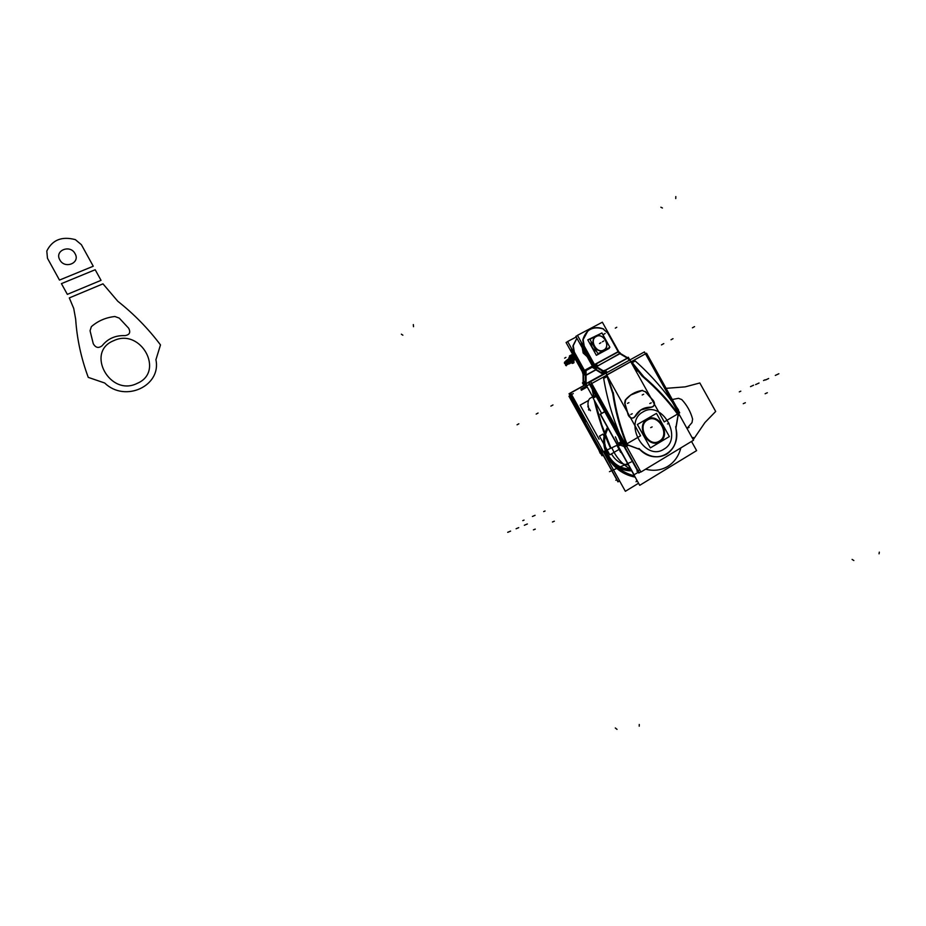 <?xml version="1.0" encoding="UTF-8"?>
<svg xmlns="http://www.w3.org/2000/svg" width="926" height="926" viewBox="0 0 926 926"><rect width="100%" height="100%" fill="white"/><g stroke="black" fill="none" stroke-linecap="round" stroke-linejoin="round"><path stroke-width="1.39" d="M605.685 450.638C611.936 464.308 621.52 472.7 634.449 475.825C621.52 472.7 611.936 464.308 605.685 450.638C611.936 464.308 621.52 472.7 634.449 475.825C621.52 472.7 611.936 464.308 605.685 450.638C611.936 464.308 621.52 472.7 634.449 475.825M605.43 450.765C611.773 464.62 621.508 473.082 634.623 476.161M616.913 445.337L620.663 452.351M645.596 469.193C653.71 471.276 661.106 470.339 667.785 466.391C674.336 462.259 678.7 456.09 680.865 447.871C678.7 456.09 674.336 462.259 667.785 466.391C661.106 470.339 653.71 471.276 645.596 469.193C653.71 471.276 661.106 470.339 667.785 466.391C674.336 462.259 678.7 456.09 680.865 447.871C678.7 456.09 674.336 462.259 667.785 466.391C661.106 470.339 653.71 471.276 645.596 469.193C653.71 471.276 661.106 470.339 667.785 466.391C674.336 462.259 678.7 456.09 680.865 447.871M604.678 411.642L600.198 414.188L639.716 485.328L696.618 450.615L691.514 441.436M638.57 483.245L625.363 491.289L586.482 421.295M659.219 442.015L659.891 441.644C671.952 434.942 658.166 411.457 646.938 419.547L646.788 419.652M659.659 441.76C671.593 435.347 658.617 412.024 647.205 419.362C635.109 425.659 648.246 449.307 659.659 441.76C648.246 449.307 635.109 425.659 647.205 419.362C658.617 412.024 671.593 435.347 659.659 441.76C671.593 435.347 658.617 412.024 647.205 419.362C635.109 425.659 648.246 449.307 659.659 441.76C648.246 449.307 635.109 425.659 647.205 419.362C658.617 412.024 671.593 435.347 659.659 441.76C648.246 449.307 635.109 425.659 647.205 419.362C658.617 412.024 671.593 435.347 659.659 441.76M647.934 418.98L646.938 419.547C635.386 426.377 648.779 449.214 659.891 441.644L660.365 441.332M656.465 413.378L637.366 424.502L650.365 447.895L669.371 436.574L656.465 413.378M659.312 441.135C670.586 435.081 658.328 413.042 647.552 419.987C636.127 425.937 648.536 448.253 659.312 441.135C670.586 435.081 658.328 413.042 647.552 419.987C636.127 425.937 648.536 448.253 659.312 441.135C670.586 435.081 658.328 413.042 647.552 419.987C636.127 425.937 648.536 448.253 659.312 441.135C670.586 435.081 658.328 413.042 647.552 419.987C636.127 425.937 648.536 448.253 659.312 441.135C670.586 435.081 658.328 413.042 647.552 419.987C636.127 425.937 648.536 448.253 659.312 441.135M658.942 441.505C671.489 435.833 658.166 411.885 647.066 420.149M648.165 419.501C635.467 425.069 648.941 449.307 660.041 440.857M593.358 397.983L586.656 385.934L593.358 397.983M592.165 389.128L593.612 396.386L592.165 389.128L593.612 396.386L592.165 389.128L593.612 396.386L595.592 395.298L593.612 396.386L592.165 389.128M623.14 443.971L639.148 472.781L640.78 471.797L638.766 473.012L622.596 443.89M590.719 381.697L588.67 382.832L617.85 435.359M596.205 396.397L593.115 398.122L601.599 413.401M594.191 400.067C597.988 416.538 603.439 432.627 610.558 448.346L621.635 443.114L616.172 430.173M607.19 376.488L603.683 378.433C607.225 399.824 613.568 420.74 622.7 441.17L625.872 442.883C619.552 426.712 615.177 410.287 612.757 393.619L607.19 376.488L603.683 378.433C607.225 399.824 613.568 420.74 622.7 441.17L625.872 442.883C619.552 426.712 615.177 410.287 612.757 393.619L607.19 376.488L603.683 378.433C607.225 399.824 613.568 420.74 622.7 441.17L625.872 442.883C619.552 426.712 615.177 410.287 612.757 393.619C615.177 410.287 619.552 426.712 625.872 442.883L623.568 442.015L625.872 442.883C619.552 426.712 615.177 410.287 612.757 393.619L607.19 376.488L603.683 378.433C607.225 399.824 613.568 420.74 622.7 441.17L623.568 442.015L622.7 441.17C613.568 420.74 607.225 399.824 603.683 378.433L607.19 376.488L612.757 393.619L607.19 376.488M606.472 374.798L612.966 393.92M627.029 357.957L628.303 357.239L630.907 361.916L646.556 353.223L679.696 412.788L664.231 421.886L630.884 361.927M635.236 360.99L631.96 362.795L635.236 360.99C651.175 375.134 665.192 391.2 677.288 409.199C665.192 391.2 651.175 375.134 635.236 360.99C651.175 375.134 665.192 391.2 677.288 409.199C665.192 391.2 651.175 375.134 635.236 360.99C651.175 375.134 665.192 391.2 677.288 409.199L677.195 412.521M631.81 362.876L642.47 375.829L631.81 362.876M643.234 376.488C655.816 387.172 667.125 399.256 677.149 412.764C667.125 399.256 655.816 387.172 643.234 376.488C655.816 387.172 667.125 399.256 677.149 412.764C667.125 399.256 655.816 387.172 643.234 376.488C655.816 387.172 667.125 399.256 677.149 412.764M677.797 410.426L678.434 409.848L676.269 406.641M638.327 472.214L634.09 474.772L600.442 414.2L604.747 411.769M615.362 436.829L618.151 443.276L615.362 436.829M618.938 444.387L619.587 444.827L618.938 444.387M619.876 444.966L622.608 443.681L619.876 444.966L622.608 443.681L623.95 444.179L622.608 443.681L623.95 444.179L622.608 443.681L619.876 444.966L624.055 446.517M623.013 443.693L621.821 443.022M621.091 441.887L622.365 441.32M623.256 442.929L622.735 443.6L623.256 442.929M622.307 443.542L621.67 443.103L622.307 443.542M623.464 442.292L621.3 443.276M620.871 441.991L615.327 428.657L620.871 441.991L615.327 428.657L620.871 441.991L618.151 443.276M640.56 435.799L624.529 445.232L590.591 384.128L606.854 375.157L640.56 435.799M625.05 446.413L626.346 445.811M627.087 445.452C620.061 428.113 615.281 410.461 612.769 392.508M625.814 444.874L624.807 445.348M623.082 442.616L622.191 443.623M619.401 444.92L622.446 443.485L623.858 444.017M642.621 375.759C656.21 387.184 668.317 400.24 678.955 414.917M643.686 376.65L631.069 361.221M588.786 410.091L588.589 409.234L588.786 410.091M588.091 406.132C587.709 402.474 588.299 399.905 589.862 398.423L592.733 396.86L589.862 398.423C588.299 399.905 587.709 402.474 588.091 406.132C587.709 402.474 588.299 399.905 589.862 398.423C588.299 399.905 587.709 402.474 588.091 406.132M586.089 421.596L570.312 393.168L585.487 384.799M599.11 439.237L580.174 405.125L588.346 400.564M588.531 406.132L587.871 406.63L590.452 410.704M600.65 453.289L602.027 455.766L603.301 455.013M598.37 449.179L568.969 396.235L571.296 394.951M594.596 439.352L599.84 451.957L594.596 439.352M589.503 384.325L580.891 389.151M592.513 389.742L594.098 397.567M594.99 401.502L601.819 425.103L610.986 448.138L600.164 453.242L593.821 437.963M585.058 422.175L618.082 481.647L619.517 480.779M602.444 450.719L600.986 447.408L602.444 450.719M602.189 453.034L600.43 453.127L601.645 453.752M602.849 454.215L600.43 453.127M601.53 453.601L602.757 454.053L601.53 453.601L602.757 454.053L601.53 453.601L602.305 453.242L601.53 453.601M600.615 453.034L601.24 453.474L600.615 453.034M590.649 381.558L640.908 472.029L693.539 440.22L644.415 351.926L588.982 382.496L616.461 431.956M626.358 442.802C620.038 426.655 615.663 410.264 613.255 393.619L606.924 375.007L613.255 393.619C615.755 410.901 620.374 427.905 627.087 444.63C620.374 427.905 615.755 410.901 613.255 393.619C615.755 410.901 620.374 427.905 627.087 444.63C620.374 427.905 615.755 410.901 613.255 393.619L606.854 374.88M607.062 374.926L630.629 361.753L642.216 376.245L630.699 361.869L637.169 371.141M642.991 376.905C656.071 388.006 667.762 400.645 678.075 414.802L675.911 427.615L678.075 414.802C667.762 400.645 656.071 388.006 642.991 376.905C656.071 388.006 667.762 400.645 678.075 414.802L675.911 427.615L678.075 414.802C667.762 400.645 656.071 388.006 642.991 376.905C656.071 388.006 667.762 400.645 678.075 414.802L675.911 427.615M627.342 444.839L639.727 449.457C656.326 466.692 681.906 451.17 675.887 428.229C681.906 451.17 656.326 466.692 639.727 449.457C656.326 466.692 681.906 451.17 675.887 428.229C681.906 451.17 656.326 466.692 639.727 449.457L627.342 444.839L639.727 449.457C648.594 457.236 657.483 458.856 666.396 454.319C674.73 448.67 677.901 439.977 675.899 428.263M605.268 373.491L602.849 371.349M630.004 359.867L629.356 359.126M618.07 351.579L620.107 352.794L620.096 353.825L627.296 358.119L605.072 370.342M605.257 370.458L607.317 372.368M608.417 374.023L606.727 374.949M605.754 373.224L603.902 371.442M627.492 357.702L620.188 353.35M627.955 357.98L604.736 370.747M603.22 371.569L595.487 366.835M596.344 366.58L619.911 353.72L618.255 351.915L594.689 364.751L618.255 351.915L619.911 353.72L596.344 366.58L619.911 353.72L618.255 351.915L594.689 364.751L618.255 351.915L619.911 353.72L596.344 366.58M603.52 371.199L596.332 366.8M620.107 353.281L595.858 367.055L593.89 364.879L618.603 351.417L619.043 352.158M595.719 366.928L597.71 365.839L596.055 364.011L594.064 365.099M594.504 364.856L596.159 366.684M618.603 351.429L602.351 322.213L577.465 335.339L594.342 365.701M582.801 340.062L583.681 345.352M582.905 339.529C586.112 329.552 592.814 325.987 603.011 328.857L607.826 333.163L618.128 351.683L607.826 333.163L603.011 328.857C597.166 326.797 592.073 327.549 587.709 331.103L582.905 339.529C586.112 329.552 592.814 325.987 603.011 328.857L607.826 333.163L603.011 328.857C592.814 325.987 586.112 329.552 582.905 339.529C586.112 329.552 592.814 325.987 603.011 328.857L607.826 333.163L618.128 351.683M594.365 364.624L583.97 345.896M583.091 339.205L584.237 346.058M583.635 346.428L582.35 347.204M594.029 365.133L592.848 365.816L594.029 365.133L592.848 365.816L582.338 346.891L583.496 346.185L582.338 346.891L592.848 365.816L582.338 346.891L592.848 365.816L594.029 365.133L592.848 365.816L596.159 369.462L596.159 367.24L596.159 369.462L596.159 367.24L596.159 369.462L592.848 365.816L582.338 346.891L583.496 346.185L582.211 346.972M592.698 366.661L575.856 336.346L577.535 335.467M582.141 346.509L581.111 341.879L582.141 346.509M594.237 365.515L592.929 366.268M594.839 365.157L583.889 345.444M583.287 345.803L582.003 346.59M592.663 365.608L592.663 363.513L596.344 365.758L596.344 369.798M592.675 366.58L592.675 367.541L594.075 368.409M603.706 371.928L603.694 374.312M603.706 371.083L595.974 366.349M595.974 367.124L595.974 369.347M596.344 369.578L603.509 373.977L603.52 371.777L603.509 373.977L596.344 369.578L603.509 373.977L596.344 369.578L603.509 373.977L603.52 371.777M607.12 375.042L604.504 370.319L602.062 371.696L603.289 373.896M606.866 374.579L613.44 393.932M603.416 374.521L602.838 374.139M603.208 374.359L586.077 383.804L603.208 374.359L586.077 383.804L603.208 374.359L595.487 369.613M592.246 365.839L595.869 369.833M607.757 332.7L618.603 352.216M608.093 333.314L602.907 328.684M603.659 328.985C597.64 326.67 592.374 327.353 587.836 331.022L582.917 339.992M619.726 353.385L627.492 358.015M627.296 358.119L620.096 353.825L627.296 358.119L620.096 353.825L627.296 358.119L604.643 370.574M627.481 358.235L629.541 360.121L627.481 358.235M630.629 361.753L642.216 376.245L630.629 361.753L606.993 374.798M643.42 377.079L630.652 361.453M678.827 415.577C668.167 400.796 656.002 387.658 642.343 376.176M678.26 414.466L675.934 428.206M638.94 448.473C647.968 457.016 657.171 458.949 666.535 454.261C675.309 448.207 678.353 439.017 675.679 426.678M640.109 449.492L627.029 444.607M613.243 392.508C615.767 410.554 620.582 428.275 627.689 445.695M626.566 446.216L625.675 446.633M625.316 400.136L630.71 395.02L642.551 390.344M641.822 390.506L630.571 395.101L625.432 399.893C629.807 394.731 635.271 391.594 641.822 390.506C635.271 391.594 629.807 394.731 625.432 399.893C629.807 394.731 635.271 391.594 641.822 390.506M624.992 403.724L625.721 399.65M624.714 403.273L625.212 400.182L624.691 403.157M628.407 415.114L624.853 403.204M624.784 403.539L628.175 414.917L624.784 403.539M635.178 416.237L634.055 417.603C631.486 418.679 629.553 417.684 628.245 414.593M628.268 415.172C629.715 417.904 631.59 418.737 633.916 417.672L634.935 416.515C632.632 419.038 630.421 418.587 628.268 415.172C630.421 418.587 632.632 419.038 634.935 416.515C632.632 419.038 630.421 418.587 628.268 415.172M651.603 407.162L640.769 409.998L634.889 416.816M635.051 416.295C638.697 410.091 644.033 407.058 651.059 407.197C644.033 407.058 638.697 410.091 635.051 416.295C638.697 410.091 644.033 407.058 651.059 407.197L640.63 410.068L635.074 416.26M653.096 400.298C654.902 402.764 654.879 404.87 653.015 406.641L650.966 407.116M651.534 407.185L652.876 406.711C654.67 405.056 654.763 403.007 653.131 400.564C655.041 403.886 654.508 406.097 651.534 407.185C654.508 406.097 655.041 403.886 653.131 400.564C655.041 403.886 654.508 406.097 651.534 407.185M645.341 391.536L653.443 400.703M641.938 390.448L645.7 391.93M645.387 391.802L642.019 390.471L645.387 391.802M663.815 449.226C644.785 461.912 622.793 422.337 643.061 411.896C662.078 399.766 683.608 438.473 663.815 449.226C644.785 461.912 622.793 422.337 643.061 411.896C662.078 399.766 683.608 438.473 663.815 449.226C683.608 438.473 662.078 399.766 643.061 411.896C622.793 422.337 644.785 461.912 663.815 449.226C644.785 461.912 622.793 422.337 643.061 411.896C662.078 399.766 683.608 438.473 663.815 449.226M619.17 481.161L617.978 481.867L602.56 454.11M594.318 439.248L569.039 393.724L570.624 392.844M583.693 385.621L583.137 382.519M583.137 382.947L583.079 374M583.611 382.264L583.554 373.954L583.611 382.264L583.554 373.954L585.336 375.065L583.554 373.954L583.611 382.264L583.554 373.954L585.336 375.065M583.079 374.428L582.257 371.639M582.709 372.437L566.075 342.493L567.719 341.625M571.261 348.014L572.28 352.528M573.599 352.227L572.476 352.91L573.599 352.227L572.476 352.91L573.599 352.227L572.476 352.91L582.871 371.604L584.005 370.944M584.318 371.511L567.65 341.509L576.215 336.983M585.313 370.967L592.675 366.962M576.875 338.187L573.02 345.641M572.928 346.174L573.865 351.556L572.928 346.174M574.074 351.938L584.48 370.678M584.665 370.574L592.501 366.302L584.665 370.574M587.13 356.637L583.183 353.026L587.13 356.637L583.183 353.026L582.234 347.817L583.183 353.026L587.13 356.637L583.183 353.026L582.234 347.817M586.471 421.376L570.613 392.832L585.463 384.649M603.034 374.254L585.429 383.954L585.996 386.292M585.417 384.383L585.371 375.424L595.731 369.752M585.371 375.643L595.916 369.868L586.031 375.285L595.916 369.868L586.031 375.285L586.077 384.232M585.845 375.377L585.892 383.7M592.374 366.071L583.866 370.701L585.371 375.863M582.685 371.395L582.674 369.335L586.008 371.407L586.031 375.713M582.697 372.483L583.056 373.861M583.542 374.173L585.359 375.296M583.16 372.194L583.542 373.745L583.16 372.194M585.845 375.169L584.781 371.257L585.845 375.169M572.141 352.609L573.391 351.845M582.952 372.055L584.213 371.326M573.993 351.486L584.815 370.979M572.476 352.91L582.871 371.604L572.476 352.91M572.488 353.223L573.738 352.459M574.328 352.1L573.206 345.317M573.044 346.092L576.898 338.221M583.368 373.629L585.313 374.833M583.611 382.693L585.417 383.815M583.611 382.473L585.417 383.607L583.611 382.473L584.167 385.366L583.611 382.473L585.417 383.607L583.611 382.473L584.167 385.366L583.611 382.473L585.417 383.607M583.38 384.568L582.419 382.843L584.746 381.524L587.061 385.691M586.459 386.026L585.892 383.908L586.459 386.026M582.315 347.979L583.542 353.338M583.102 352.54L587.026 356.464M597.907 353.72L609.875 347.262L601.912 332.943L589.908 339.333L597.907 353.72M596.078 336.404C603.289 332.145 611.299 346.544 603.752 350.202C596.541 354.542 588.461 340.016 596.078 336.404C588.461 340.016 596.541 354.542 603.752 350.202C611.299 346.544 603.289 332.145 596.078 336.404C588.461 340.016 596.541 354.542 603.752 350.202C611.299 346.544 603.289 332.145 596.078 336.404C603.289 332.145 611.299 346.544 603.752 350.202C596.541 354.542 588.461 340.016 596.078 336.404C588.461 340.016 596.541 354.542 603.752 350.202C611.299 346.544 603.289 332.145 596.078 336.404M603.37 350.769L605.604 349.565M603.393 350.155C611.484 346.891 603.092 331.786 595.916 336.717M595.372 336.416L597.525 335.27M596.136 336.022L593.531 337.4M596.622 336.346C588.461 339.564 596.923 354.785 604.099 349.773M604.122 350.364L601.425 351.822M591.945 342.99L595.893 350.097M596.031 335.791L594.214 337.041M592.513 344.021L595.302 349.044M602.155 351.429L604.261 350.595M602.502 351.625L600.766 352.181M596.714 351.591C592.744 349.403 590.892 346.069 591.17 341.613C590.892 346.069 592.744 349.403 596.714 351.591C592.744 349.403 590.892 346.069 591.17 341.613C590.892 346.069 592.744 349.403 596.714 351.591C592.744 349.403 590.892 346.069 591.17 341.613M595.499 336.057L594.11 337.099L595.765 336.219M592.293 343.615L595.534 349.461L592.293 343.615M603.752 350.896L602.004 351.51L603.752 350.56M603.486 351.012L605.338 349.715M606.368 340.953L605.43 339.263M597.305 335.397L595.256 336.207M600.939 333.464L587.79 339.865L596.379 355.318L609.227 348.373L608.903 347.782M572.974 361.603L573.703 362.98L572.129 363.432M572.812 363.096L572.858 361.788L572.812 363.096L572.858 361.788L571.898 362.263L572.858 361.788L572.812 363.096L572.8 361.707M574.004 362.494L573.854 361.071L569.34 363.872M567.65 364.508L575.405 359.3M565.809 365.515L575.382 359.242M564.675 363.536L574.294 357.297M565.578 365.238L575.196 358.918L565.578 365.238M564.501 363.316L574.12 356.973M569.235 358.617L570.37 357.563M572.337 356.429L570.729 355.665L570.856 357.228M568.992 358.339L570.184 357.239L568.992 358.339M570.566 355.781L572.222 356.857M568.888 357.992L570.011 356.938M573.518 355.885L572.511 356.336M570.485 356.614L571.226 357.459M572.361 356.776L571.979 355.815M571.053 357.575L570.439 357.066M571.157 360.11C562.418 365.643 566.538 363.733 565.52 365.099L575.023 358.605M564.397 362.795L573.946 356.66M570.555 357.876L569.432 355.943L571.608 354.774L572.662 356.591M611.82 447.744L614.054 452.351C618.255 459.782 623.846 465.431 630.803 469.285C623.846 465.431 618.255 459.782 614.054 452.351C618.255 459.782 623.846 465.431 630.803 469.285C623.846 465.431 618.255 459.782 614.042 452.351L611.808 447.744M669.012 423.24L667.496 423.958L669.012 423.24M524.347 525.262L525.679 524.695M413.517 326.693L413.332 324.586L413.517 326.693M691.641 441.679L692.185 441.031L691.641 441.679M693.25 439.711L704.964 422.522L715.682 411.457L699.825 382.97L685.124 386.871L666.095 388.341L685.124 386.871L666.095 388.341L685.124 386.871L666.095 388.341L685.124 386.871L699.825 382.97L685.124 386.871L699.825 382.97L685.124 386.871L699.825 382.97L715.682 411.457L699.825 382.97L715.682 411.457L699.825 382.97L715.682 411.457L704.964 422.522L715.682 411.457L704.964 422.522L715.682 411.457L704.964 422.522L693.25 439.711M681.744 399.557C686.965 405.125 690.588 411.63 692.613 419.084L692.011 422.592L686.976 428.437L692.011 422.592L686.976 428.437L692.011 422.592L686.976 428.437L692.011 422.592L692.613 419.084C690.588 411.63 686.965 405.125 681.744 399.557C686.965 405.125 690.588 411.63 692.613 419.084C690.588 411.63 686.965 405.125 681.744 399.557C686.965 405.125 690.588 411.63 692.613 419.084C690.588 411.63 686.965 405.125 681.744 399.557L678.503 398.307L681.744 399.557M672.311 399.523L678.503 398.307L672.311 399.523M619.378 445.568L620.165 445.198L619.378 445.568M636.856 480.166L636.081 481.763L636.856 480.166M765.559 379.973L768.661 378.514M619.957 466.993L631.162 462.005L619.957 466.993M595.592 395.298L593.612 396.386M571.087 394.8L572.453 394.036M536.177 414.084L538.064 413.031L536.177 414.084M603.926 435.857L602.953 434.109L599.446 436.146L609.829 454.84L618.973 449.457L609.829 454.84L618.973 449.457L609.829 454.84L618.973 449.457L609.829 454.84L599.446 436.146L609.829 454.84L599.446 436.146L609.829 454.84L599.446 436.146L602.953 434.109L599.446 436.146L602.953 434.109L599.446 436.146L602.953 434.109L603.926 435.857M527.357 523.977L526.014 524.544M639.264 724.479L639.218 726.192L639.264 724.479M516.106 528.758L518.722 527.646M686.953 428.379L689.106 427.395L686.953 428.379M631.069 469.748C621.659 469.725 614.112 465.026 608.417 455.661C603.474 445.857 603.37 436.794 608.116 428.437C603.37 436.794 603.474 445.857 608.417 455.661C603.474 445.857 603.37 436.794 608.116 428.437C603.37 436.794 603.474 445.857 608.417 455.661C603.474 445.857 603.37 436.794 608.116 428.437C603.37 436.794 603.474 445.857 608.417 455.661C614.112 465.026 621.659 469.725 631.069 469.748C621.659 469.725 614.112 465.026 608.417 455.661C614.112 465.026 621.659 469.725 631.069 469.748C621.659 469.725 614.112 465.026 608.417 455.661C614.112 465.026 621.659 469.725 631.069 469.748M607.514 427.361C602.317 436.123 602.34 445.719 607.595 456.148C613.66 466.102 621.693 470.998 631.671 470.825C621.693 470.998 613.66 466.102 607.595 456.148C613.66 466.102 621.693 470.998 631.671 470.825C621.693 470.998 613.66 466.102 607.595 456.148C613.66 466.102 621.693 470.998 631.671 470.825C621.693 470.998 613.66 466.102 607.595 456.148C602.34 445.719 602.317 436.123 607.514 427.361C602.317 436.123 602.34 445.719 607.595 456.148C602.34 445.719 602.317 436.123 607.514 427.361C602.317 436.123 602.34 445.719 607.595 456.148C602.34 445.719 602.317 436.123 607.514 427.361M750.523 386.628L753.59 385.181M775.317 375.412L776.891 374.671M675.748 198.558L675.818 196.567L675.748 198.558M616.033 464.273C620.628 467.63 625.444 469.1 630.49 468.706C625.444 469.1 620.628 467.63 616.033 464.273C620.628 467.63 625.444 469.1 630.49 468.706C625.444 469.1 620.628 467.63 616.033 464.273C620.628 467.63 625.444 469.1 630.49 468.706C625.444 469.1 620.628 467.63 616.033 464.273C609.702 459.273 606.044 452.698 605.072 444.538C606.044 452.698 609.702 459.273 616.033 464.273C609.702 459.273 606.044 452.698 605.072 444.538C606.044 452.698 609.702 459.273 616.033 464.273C609.702 459.273 606.044 452.698 605.072 444.538C606.044 452.698 609.702 459.273 616.033 464.273M628.372 464.898C621.3 464.574 615.651 460.905 611.426 453.89C615.651 460.905 621.3 464.574 628.372 464.898C621.3 464.574 615.651 460.905 611.426 453.89C615.651 460.905 621.3 464.574 628.372 464.898C621.3 464.574 615.651 460.905 611.426 453.89C615.651 460.905 621.3 464.574 628.372 464.898M532.427 516.465L535.078 515.319M778.87 373.745L777.296 374.486M879.318 552.139L879.063 553.817L879.318 552.139M765.756 393.457L767.341 392.74M636.903 471.137L638.975 470.234L636.903 471.137M552.972 521.766L554.35 521.199M692.266 437.929L693.296 437.477L692.266 437.929M661.453 344.912L662.9 344.09M692.428 327.804L694.535 326.623L692.428 327.804M581.296 390.286L587.234 386.964M601.229 451.298L599.84 451.957M759.042 383.017L757.514 383.734M662.437 208.003L660.851 207.216L662.437 208.003M673.017 338.661L671.014 339.784L673.017 338.661M755.616 384.614L757.132 383.908M852.094 559.42L853.853 560.531L852.094 559.42M620.385 466.808L609.447 471.681L620.385 466.808M592.733 396.86L589.862 398.423M510.596 531.107L509.312 531.651M402.856 335.189L401.352 334.182L402.856 335.189M507.714 532.323L508.999 531.779M615.304 727.963L617.029 729.375L615.304 727.963M534.719 529.325L533.411 529.869M744.747 403.007L743.242 403.69M617.017 479.726L615.79 480.258L617.017 479.726M552.972 404.951L551.664 405.681M518.849 423.795L517.067 424.803L518.849 423.795M652.957 400.368L645.572 391.999M592.848 365.816L596.159 369.462L592.848 365.816L596.159 369.462L596.159 367.24M613.255 393.619L606.924 375.007L613.255 393.619M102.971 283.842L69.3 297.917L73.721 308.416L75.677 319.238C76.974 338.87 81.164 358.246 88.259 377.38L104.684 383.005C125.149 402.995 161.564 385.829 155.915 359.739L160.487 344.912C148.31 328.695 134.085 314.145 117.799 301.263L102.971 283.842L69.3 297.917L73.721 308.416L75.677 319.238C76.974 338.87 81.164 358.246 88.259 377.38L104.684 383.005C125.149 402.995 161.564 385.829 155.915 359.739L160.487 344.912C148.31 328.695 134.085 314.145 117.799 301.263L102.971 283.842L69.3 297.917L73.721 308.416L75.677 319.238C76.974 338.87 81.164 358.246 88.259 377.38L104.684 383.005C125.149 402.995 161.564 385.829 155.915 359.739L160.487 344.912C148.31 328.695 134.085 314.145 117.799 301.263L102.971 283.842L69.3 297.917L73.721 308.416L75.677 319.238C76.974 338.87 81.164 358.246 88.259 377.38L104.684 383.005C125.149 402.995 161.564 385.829 155.915 359.739L160.487 344.912C148.31 328.695 134.085 314.145 117.799 301.263L102.971 283.842L69.3 297.917L73.721 308.416L75.677 319.238C76.974 338.87 81.164 358.246 88.259 377.38L104.684 383.005C125.149 402.995 161.564 385.829 155.915 359.739L160.487 344.912C148.31 328.695 134.085 314.145 117.799 301.263L102.971 283.842L69.3 297.917L73.721 308.416L75.677 319.238C76.974 338.87 81.164 358.246 88.259 377.38L104.684 383.005C125.149 402.995 161.564 385.829 155.915 359.739L160.487 344.912C148.31 328.695 134.085 314.145 117.799 301.263L102.971 283.842L69.3 297.917L73.721 308.416L75.677 319.238C76.974 338.87 81.164 358.246 88.259 377.38L104.684 383.005C125.149 402.995 161.564 385.829 155.915 359.739L160.487 344.912C148.31 328.695 134.085 314.145 117.799 301.263L102.971 283.842L69.3 297.917L73.721 308.416L75.677 319.238C76.974 338.87 81.164 358.246 88.259 377.38L104.684 383.005C125.149 402.995 161.564 385.829 155.915 359.739L160.487 344.912C148.31 328.695 134.085 314.145 117.799 301.263L102.971 283.842M91.361 326.658C97.971 320.894 105.807 317.514 114.87 316.507L119.246 318.104L128.633 328.198C130.844 332.353 129.652 334.818 125.045 335.617C115.461 335.258 107.844 338.615 102.184 345.676C98.607 348.5 95.633 347.84 93.26 343.696L90.053 330.756L91.361 326.658C97.971 320.894 105.807 317.514 114.87 316.507L119.246 318.104L128.633 328.198C130.844 332.353 129.652 334.818 125.045 335.617C115.461 335.258 107.844 338.615 102.184 345.676C98.607 348.5 95.633 347.84 93.26 343.696L90.053 330.756L91.361 326.658C97.971 320.894 105.807 317.514 114.87 316.507L119.246 318.104L128.633 328.198C130.844 332.353 129.652 334.818 125.045 335.617C115.461 335.258 107.844 338.615 102.184 345.676C98.607 348.5 95.633 347.84 93.26 343.696L90.053 330.756L91.361 326.658C97.971 320.894 105.807 317.514 114.87 316.507L119.246 318.104L128.633 328.198C130.844 332.353 129.652 334.818 125.045 335.617C115.461 335.258 107.844 338.615 102.184 345.676C98.607 348.5 95.633 347.84 93.26 343.696L90.053 330.756L91.361 326.658C97.971 320.894 105.807 317.514 114.87 316.507L119.246 318.104L128.633 328.198C130.844 332.353 129.652 334.818 125.045 335.617C115.461 335.258 107.844 338.615 102.184 345.676C98.607 348.5 95.633 347.84 93.26 343.696L90.053 330.756L91.361 326.658C97.971 320.894 105.807 317.514 114.87 316.507L119.246 318.104L128.633 328.198C130.844 332.353 129.652 334.818 125.045 335.617C115.461 335.258 107.844 338.615 102.184 345.676C98.607 348.5 95.633 347.84 93.26 343.696L90.053 330.756L91.361 326.658C97.971 320.894 105.807 317.514 114.87 316.507L119.246 318.104L128.633 328.198C130.844 332.353 129.652 334.818 125.045 335.617C115.461 335.258 107.844 338.615 102.184 345.676C98.607 348.5 95.633 347.84 93.26 343.696L90.053 330.756L91.361 326.658C97.971 320.894 105.807 317.514 114.87 316.507L119.246 318.104L128.633 328.198C130.844 332.353 129.652 334.818 125.045 335.617C115.461 335.258 107.844 338.615 102.184 345.676C98.607 348.5 95.633 347.84 93.26 343.696L90.053 330.756L91.361 326.658M113.701 340.687C140.787 327.549 165.141 371.731 137.21 383.364C110.044 397.219 85.111 351.915 113.701 340.687C140.787 327.549 165.141 371.731 137.21 383.364C110.044 397.219 85.111 351.915 113.701 340.687C140.787 327.549 165.141 371.731 137.21 383.364C110.044 397.219 85.111 351.915 113.701 340.687C140.787 327.549 165.141 371.731 137.21 383.364C110.044 397.219 85.111 351.915 113.701 340.687C140.787 327.549 165.141 371.731 137.21 383.364C110.044 397.219 85.111 351.915 113.701 340.687C140.787 327.549 165.141 371.731 137.21 383.364C110.044 397.219 85.111 351.915 113.701 340.687C140.787 327.549 165.141 371.731 137.21 383.364C110.044 397.219 85.111 351.915 113.701 340.687C140.787 327.549 165.141 371.731 137.21 383.364C110.044 397.219 85.111 351.915 113.701 340.687M95.193 269.732L61.429 283.634L67.343 294.364L101.038 280.335L95.193 269.732L61.429 283.634L67.343 294.364L101.038 280.335L95.193 269.732L61.429 283.634L67.343 294.364L101.038 280.335L95.193 269.732L61.429 283.634L67.343 294.364L101.038 280.335L95.193 269.732L61.429 283.634L67.343 294.364L101.038 280.335L95.193 269.732L61.429 283.634L67.343 294.364L101.038 280.335L95.193 269.732L61.429 283.634L67.343 294.364L101.038 280.335L95.193 269.732L61.429 283.634L67.343 294.364L101.038 280.335L95.193 269.732M596.159 363.895L598.231 362.76L596.159 363.895M595.673 366.951L620.385 353.466M81.384 244.684L75.365 239.649C61.892 236.061 52.365 239.846 46.798 251.015L47.469 258.261L59.484 280.08L93.26 266.225L81.384 244.684L75.365 239.649C61.892 236.061 52.365 239.846 46.798 251.015L47.469 258.261L59.484 280.08L93.26 266.225L81.384 244.684L75.365 239.649C61.892 236.061 52.365 239.846 46.798 251.015L47.469 258.261L59.484 280.08L93.26 266.225L81.384 244.684L75.365 239.649C61.892 236.061 52.365 239.846 46.798 251.015L47.469 258.261L59.484 280.08L93.26 266.225L81.384 244.684L75.365 239.649C61.892 236.061 52.365 239.846 46.798 251.015L47.469 258.261L59.484 280.08L93.26 266.225L81.384 244.684L75.365 239.649C61.892 236.061 52.365 239.846 46.798 251.015L47.469 258.261L59.484 280.08L93.26 266.225L81.384 244.684L75.365 239.649C61.892 236.061 52.365 239.846 46.798 251.015L47.469 258.261L59.484 280.08L93.26 266.225L81.384 244.684L75.365 239.649C61.892 236.061 52.365 239.846 46.798 251.015L47.469 258.261L59.484 280.08L93.26 266.225L81.384 244.684M59.82 259.847C54.24 250.471 70.26 244.094 75.064 253.701C80.666 262.984 64.716 269.501 59.82 259.847C54.24 250.471 70.26 244.094 75.064 253.701C80.666 262.984 64.716 269.501 59.82 259.847C54.24 250.471 70.26 244.094 75.064 253.701C80.666 262.984 64.716 269.501 59.82 259.847C54.24 250.471 70.26 244.094 75.064 253.701C80.666 262.984 64.716 269.501 59.82 259.847C54.24 250.471 70.26 244.094 75.064 253.701C80.666 262.984 64.716 269.501 59.82 259.847C54.24 250.471 70.26 244.094 75.064 253.701C80.666 262.984 64.716 269.501 59.82 259.847C54.24 250.471 70.26 244.094 75.064 253.701C80.666 262.984 64.716 269.501 59.82 259.847C54.24 250.471 70.26 244.094 75.064 253.701C80.666 262.984 64.716 269.501 59.82 259.847M605.141 333.464L603.729 334.321M571.909 394.349L573.275 393.573M616.751 327.272L615.327 328.14M582.014 343.523L580.729 344.31M662.322 344.426L663.78 343.604M553.794 521.419L552.428 521.998M766.705 393.029L765.131 393.747M650.689 427.615L652.159 426.921M627.481 403.377L628.916 402.648M763.556 380.517L765.142 379.787M630.791 414.466L632.238 413.748M649.774 403.539L651.233 402.81M543.689 511.592L545.055 511.002M642.204 394.985L643.663 394.245M595.916 369.868L586.031 375.285M564.64 358.154L565.925 357.378M552.185 405.391L550.889 406.12M743.844 403.412L745.361 402.729M533.932 529.66L535.251 529.116M524.058 520.088L522.762 520.644M740.8 391.166L739.307 391.872M603.775 340.976L602.386 341.81L603.775 340.976M600.881 342.724L599.504 343.558L600.881 342.724M604.319 451.286C611.01 465.801 621.3 474.425 635.167 477.133C621.3 474.425 611.01 465.801 604.319 451.286M616.994 445.302L623.916 456.877L616.994 445.302M564.443 363.177L564.594 362.112L573.599 356.035C567.58 359.172 564.524 361.568 564.455 363.212L565.809 363.825L564.455 363.212M572.384 359.357L574.676 357.98M572.187 355.769L573.182 355.295L572.187 355.769M568.877 357.841L569.71 356.417L568.958 358.269M565.531 365.133L566.376 365.758M566.411 362.17L566.654 362.957"/></g></svg>
